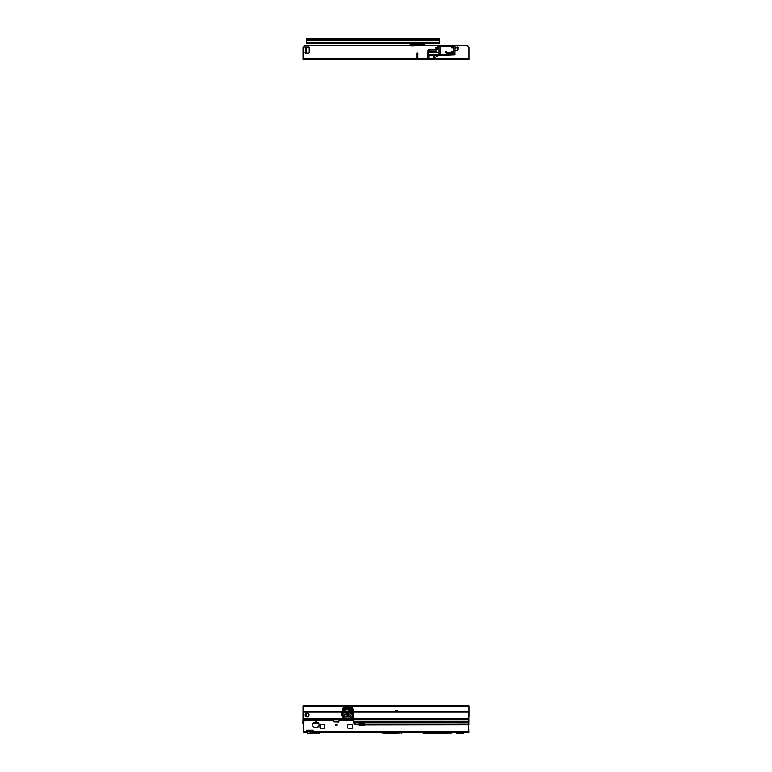 <?xml version="1.0" encoding="UTF-8"?>
<svg xmlns="http://www.w3.org/2000/svg" width="772" height="772" viewBox="0 0 772 772"><rect width="100%" height="100%" fill="white"/><g stroke="black" fill="none" stroke-linecap="round" stroke-linejoin="round"><path stroke-width="1.16" d="M426.926 733.4L451.938 733.072L423.046 733.072A1.11 1.11 0 0 0 423.828 733.4L426.926 733.4L426.926 732.84M399.404 733.072L402.405 732.657M384.823 733.072L383.105 733.072A1.11 1.11 0 0 0 383.896 733.4L386.994 733.188M314.667 732.532L316.925 732.532M314.667 733.4L316.925 733.4M311.637 731.489L313.017 731.489L311.637 731.489M315.13 727.494A0.762 0.762 0 0 0 316.462 727.494L316.501 727.456A2.798 2.798 0 0 0 317.302 727.108A1.737 1.737 0 0 1 318.228 726.838L318.373 726.809A3.3 3.3 0 0 0 318.373 722.698L318.228 722.669A1.737 1.737 0 0 1 317.302 722.399A2.798 2.798 0 0 0 316.501 722.052L316.462 722.013A0.762 0.762 0 0 0 315.13 722.013L315.082 722.052A2.798 2.798 0 0 0 314.291 722.399A1.737 1.737 0 0 1 313.355 722.669L313.22 722.698A3.3 3.3 0 0 0 313.22 726.809L313.355 726.838A1.737 1.737 0 0 1 314.291 727.108A2.798 2.798 0 0 0 315.082 727.456L315.13 727.494A0.762 0.762 0 0 0 316.462 727.494M336.283 724.3A0.647 0.647 0 0 0 335.646 724.947A0.647 0.647 0 0 0 336.283 725.583A0.647 0.647 0 0 0 336.93 724.947A0.647 0.647 0 0 0 336.283 724.3M458.529 721.868L457.835 721.868L458.327 722.756A0.695 0.666 -0 0 0 458.529 722.785L458.529 721.868L468.594 721.868L468.951 732.532L313.017 732.532L313.364 731.316A1.042 1.042 0 0 0 313.345 731.065A0.695 0.695 0 0 0 313.364 730.91L313.307 730.91A1.042 1.042 0 0 0 312.322 730.206L307.459 730.206A1.042 1.042 0 0 0 306.474 730.91A1.042 1.042 0 0 1 307.459 730.206M338.927 721.801L333.649 721.801L338.754 721.994L339.101 720.604L352.958 720.604A0.695 0.695 0 0 1 353.644 721.231L353.644 721.231A0.695 0.695 0 0 1 353.653 721.289L353.653 722.563A0.695 0.695 0 0 0 354.338 723.258L354.705 724.821L355.043 723.123A0.695 0.666 -0 0 0 355.66 722.756L355.738 721.868L457.835 721.868M358.855 722.939L364.413 722.939M306.436 731.065A0.695 0.695 0 0 1 306.416 730.91A0.695 0.695 0 0 0 306.436 731.065A1.042 1.042 0 0 0 306.416 731.316L313.065 731.48M434.781 732.532L451.938 732.551L434.761 732.551L434.472 733.053L419.833 732.532M333.649 721.82L333.475 720.604L305.374 720.604A1.737 1.737 0 0 0 303.637 722.341L303.637 732.532L306.764 732.532L306.416 731.316L307.333 733.082A1.081 1.081 0 0 0 308.096 733.4L311.685 733.4L308.096 733.4M331.873 731.731L330.725 732.532M312.457 733.072L319.676 733.072L320.197 732.551L312.978 732.551L313.017 731.489L312.448 733.082A1.081 1.081 0 0 1 311.685 733.4M347.747 727.726A0.521 0.521 0 0 0 348.268 728.247A0.521 0.521 0 0 1 347.747 727.726L347.747 725.294A0.521 0.521 0 0 1 348.268 724.773A0.521 0.521 0 0 0 347.747 725.294M352.611 725.294A0.521 0.521 0 0 0 352.09 724.773A0.521 0.521 0 0 1 352.611 725.294L352.611 727.726A0.521 0.521 0 0 1 352.09 728.247A0.521 0.521 0 0 0 352.611 727.726M320.486 724.773A0.521 0.521 0 0 0 319.965 725.294A0.521 0.521 0 0 1 320.486 724.773L324.308 724.773A0.521 0.521 0 0 1 324.819 725.294A0.521 0.521 0 0 0 324.308 724.773M468.951 724.812L358.855 724.947A0.521 0.521 0 0 0 359.376 725.468L363.892 725.468A0.521 0.521 0 0 0 364.413 724.947L364.326 722.91M358.951 722.91L358.855 724.812L354.705 724.812M458.529 722.785L465.477 722.785A0.695 0.666 -0 0 0 465.68 722.756L466.172 721.868M352.09 728.247L348.268 728.247M348.268 724.773L352.09 724.773M324.819 725.294L324.819 727.726A0.521 0.521 0 0 1 324.308 728.247L320.486 728.247A0.521 0.521 0 0 1 319.965 727.726L319.965 725.294M306.764 732.512L306.764 731.489A1.081 1.081 0 0 1 307.526 731.808L311.685 732.358L312.255 731.808A1.081 1.081 0 0 1 313.017 731.489M374.468 732.532L389.049 733.294L403.264 732.532M398.101 733.255L386.994 733.4M451.938 733.072L451.938 732.551M456.792 732.84L463.74 732.551L463.74 733.4L456.792 733.4L456.792 732.84L463.74 732.84M342.565 708.802L344.177 707.905A0.675 0.675 0 0 1 344.476 708.04L344.746 708.551A6.253 6.253 0 0 0 344.852 709.516L344.756 711.137A0.521 0.521 0 0 0 345.277 711.697L350.488 711.697A0.521 0.521 0 0 0 351.009 711.176L351.106 709.844M352.63 715.432L353.016 714.187L353.315 714.978A0.695 0.695 0 0 1 353.026 715.548L351.974 719.765M352.476 714.119A0.733 0.733 0 0 1 351.501 713.482L351.598 713.376A0.627 0.627 0 0 0 352.466 714.003L353.016 714.187M343.994 710.51L342.913 711.195L343.955 711.273L343.994 710.51L342.903 711.224L344.302 711.186L344.244 708.156L343.154 708.156L342.643 710.105L343.617 709.796L344.08 708.271L343.202 708.281M344.418 708.185L344.93 711.678L344.302 711.051M351.771 718.182L351.135 719.166L351.955 719.793L350.218 719.369L352.186 717.902L352.563 715.548M350.247 719.552L351.907 719.832L349.967 719.436L351.53 719.272M344.022 711.215L343.665 711.871L342.189 711.871L344.244 711.601L342.044 711.485L342.459 710.115L341.214 715.084L341.678 712.662L341.282 715.181L345.296 714.64A3.947 3.947 0 0 1 349.436 714.582A1.872 1.872 0 0 1 350.198 715.47A3.368 3.368 0 0 1 350.43 717.236L351.308 718.057M351.665 719.282L351.907 719.813M342.865 715.046L343 714.968A3.011 3.011 0 0 1 343.048 713.27A0.521 0.521 0 0 1 343.54 712.903L350.237 712.865L343.54 712.865A0.569 0.569 0 0 0 343 713.251A3.049 3.049 0 0 0 342.971 715.017L343.038 715.065A4.092 4.092 0 0 0 345.113 714.418A4.227 4.227 0 0 1 349.581 714.341A2.162 2.162 0 0 1 350.459 715.364A3.648 3.648 0 0 1 350.71 717.227L350.758 717.198A3.696 3.696 0 0 0 350.498 715.345A2.2 2.2 0 0 0 349.6 714.303A4.275 4.275 0 0 0 345.094 714.38A4.053 4.053 0 0 1 343.067 715.026L342.865 715.046A3.156 3.156 0 0 1 342.903 713.222A0.675 0.675 0 0 1 343.54 712.759L350.237 712.759L350.266 713.598L350.411 712.932L350.334 713.666L351.173 713.724A1.09 1.09 0 0 0 352.389 714.505L352.042 717.439L350.613 717.217A3.542 3.542 0 0 0 350.363 715.403A2.055 2.055 0 0 0 349.523 714.428A4.13 4.13 0 0 0 345.171 714.505A4.198 4.198 0 0 1 343.038 715.171M352.167 711.282L352.727 710.375L351.665 710.308L352.302 711.485L351.376 710.761L351.057 711.359L351.192 710.375L351.521 711.302M342.99 711.273L342.913 710.51L343.974 710.337M344.061 710.587L344.302 708.156L344.244 710.423M350.613 717.217L351.839 717.429L350.758 717.41M351.849 717.584L352.196 715.818L352.042 717.439M351.115 718.028L352.042 718.182L350.749 718.076L350.324 717.256A3.262 3.262 0 0 0 350.102 715.509L350.247 717.506L350.083 715.519A1.776 1.776 0 0 0 349.378 714.669L350.198 715.47M351.598 713.376L351.048 713.376L351.598 713.376A0.627 0.627 0 0 0 352.466 714.003A0.627 0.627 0 0 1 351.598 713.434M351.472 712.45L351.028 711.359L352.225 712.44A1.39 1.39 0 0 1 352.64 712.508L352.814 711.572L353.219 712.691L353.093 709.767M351.501 713.482L350.942 712.99L351.636 712.99A0.733 0.733 0 0 1 352.669 712.855L353.306 712.855L352.669 711.639M352.814 711.572A1.361 1.361 0 0 0 353.084 711.388L353.19 712.691M342.672 712.961L342.614 713.125A0.975 0.975 0 0 1 343.54 712.459L343.897 712.045L342.498 712.045L342.672 712.961A0.994 0.994 0 0 1 343.54 712.44L352.225 712.556A1.274 1.274 0 0 1 352.65 712.633L353.093 712.778M352.225 712.459A1.37 1.37 0 0 1 352.65 712.527L352.823 712.575M349.436 714.582L350.083 715.519L349.369 714.698L345.364 714.747L349.369 714.698A3.841 3.841 0 0 0 345.354 714.727A4.478 4.478 0 0 1 342.749 715.451L342.218 715.316A3.156 3.156 0 0 1 342.353 713.917L342.729 713.125L342.758 715.354A4.371 4.371 0 0 0 345.296 714.64M351.173 711.475L350.951 712.44L342.498 712.006L342.681 712.971M342.305 715.432A4.487 4.487 0 0 1 341.33 715.19L341.369 715.094A4.391 4.391 0 0 0 342.218 715.316L342.614 713.125M341.33 715.19L341.398 714.11M342.469 710.105L343.183 707.982A1.39 1.39 0 0 1 343.723 707.876L344.061 707.895A0.695 0.695 0 0 1 344.756 708.551L344.843 709.516L344.437 708.156M345.161 711.707L347.448 712.45M350.884 712.44L349.253 712.054L350.942 711.63L349.301 711.832L351.028 712.382M347.477 712.44L345.113 711.668A0.521 0.521 0 0 0 345.277 711.697L349.301 711.832L351.028 711.176M351.057 709.815L351.521 710.423M341.678 712.662L342.932 708.561M344.244 711.35L342.913 711.427M343.598 709.806L344.08 708.271L343.115 708.281M352.978 709.844L352.572 707.808L353.122 709.844L351.202 709.844L353.219 710.057M351.636 712.99L351.077 713.135M350.025 719.186L350.295 717.294L350.604 718.993L351.55 719.321M352.64 711.668A1.39 1.39 0 0 1 351.694 711.668M350.749 718.047L350.642 719.128M350.826 717.941L350.43 717.236M350.237 717.574L350.044 719.533M352.659 714.901L352.157 715.798L352.379 714.467A1.052 1.052 0 0 1 351.212 713.675L351.144 713.521M344.061 711.244L344.1 710.558M351.704 711.485L351.115 711.437L351.704 711.485A1.592 1.592 0 0 0 353.036 711.224L353.132 711.321A1.341 1.341 0 0 1 351.656 711.62L351.598 712.373M341.253 714.09L341.919 711.9L343.665 711.871M352.225 711.273L352.949 710.993L352.302 711.485M351.588 710.086L352.949 710.298L351.665 710.308M351.646 711.108L352.128 711.504M350.942 713.482L351.694 713.096A0.627 0.627 0 0 1 352.63 712.961L352.63 712.961A0.627 0.627 0 0 0 351.694 713.096A0.627 0.627 0 0 1 352.63 712.961A0.627 0.627 0 0 0 351.694 713.096M351.463 712.382L351.598 711.736M342.594 713.183L342.43 712.054M342.334 712.025L343.897 712.045M349.745 712.238L351.028 712.045M344.93 711.678L344.959 711.707A0.618 0.618 0 0 0 345.084 711.765L347.197 712.45M344.302 711.166L344.833 709.593L344.727 711.128M342.218 715.335L342.749 715.451M342.681 713.125L342.295 715.335M352.669 712.855L353.286 712.961M352.601 715.702L352.987 715.48A0.627 0.627 0 0 0 353.248 714.978L353.209 714.457M352.843 715.277L353.315 714.978A0.695 0.695 0 0 1 353.026 715.548L352.997 714.978M342.643 710.105L343.193 710.105M344.505 708.03L350.855 708.049L351.356 707.528A0.521 0.521 0 0 0 350.835 708.03L351.009 709.883M351.356 707.528L352.611 707.779L353.122 709.844M350.835 709.671L350.575 711.224L344.988 711.012L345.316 708.107L350.527 708.107M309.07 714.911A1.959 1.959 0 0 1 307.111 716.87A1.959 1.959 0 0 1 305.152 714.911A1.959 1.959 0 0 1 307.111 712.952A1.959 1.959 0 0 1 309.07 714.911M340.018 718.346L340.539 718.346L340.018 718.346M303.763 721.685L302.942 721.685L302.942 719.909L468.951 719.909L468.865 713.048A1.042 1.042 0 0 0 468.16 712.064L353.219 712.064M341.861 712.064L303.734 712.064A1.042 1.042 0 0 0 303.029 713.048L303.029 718.78L303.029 713.048M350.276 718.78L303.029 718.78L302.942 719.909M468.951 723.239L468.951 721.685L353.653 721.685M338.927 721.685L333.649 721.685M316.086 721.685L315.507 721.685M302.942 721.685L302.942 723.248L303.637 723.248M364.413 723.248L358.855 723.248M354.705 723.248L354.203 723.248M318.73 723.248L312.863 723.248M468.951 719.909L468.951 721.685M350.295 716.3L342.295 716.3L342.266 718.037L350.353 718.037M352.273 718.037L353.576 718.037L353.576 716.3L352.543 716.3M353.132 712.961L351.395 713.174L353.576 713.174L353.315 714.65M349.282 714.65L345.528 714.65M344.447 716.3L344.447 715.21M350.382 718.385L344.544 718.037M353.132 709.709L352.939 709.005M348.616 714.708L347.226 714.689L348.616 714.689L348.616 715.953L347.226 715.953M352.679 708.03L352.91 708.899M342.71 708.638L343.115 708.03M347.226 714.708L347.226 715.905L348.616 715.953M347.448 708.474L347.506 709.034L347.448 708.474M346.059 708.879L345.895 708.387L346.059 708.879M346.503 709.034L346.174 708.407L346.503 709.034M347.989 708.889L348.047 708.387L347.989 708.889M345.316 708.107L345.316 711.157L350.575 711.157L350.806 708.455M349.841 710.095L349.706 708.358L350.372 708.378L350.71 710.095L349.957 709.285L349.841 710.095M348.201 711.224L348.259 709.352L348.201 711.224L348.876 711.224M349.706 708.358L350.372 708.378M350.353 708.378L350.131 709.285M350.112 709.285L350.536 710.095M349.706 710.095L349.841 709.285M349.841 708.532L349.822 709.111L350.527 708.821L349.841 708.532L349.841 709.111L350.546 708.821M347.024 708.455L347.024 708.986L347.024 708.455M345.238 708.204L345.518 709.304L348.259 709.352L348.288 708.204L345.595 708.204L345.595 709.304L348.24 709.304L348.24 708.107L350.565 708.204M348.259 709.352L350.575 711.224L348.278 709.352M397.87 712.064A1.428 1.428 0 0 0 396.47 710.356A1.428 1.428 0 0 0 395.071 712.064M306.204 713.695A1.004 1.004 0 0 1 306.426 713.067A1.004 1.004 0 0 0 306.204 713.695L306.204 715.779A1.004 1.004 0 0 0 307.217 716.783A1.004 1.004 0 0 0 308.221 715.779L308.221 713.695A1.004 1.004 0 0 0 308.105 713.212A1.004 1.004 0 0 1 308.221 713.695M468.865 717.072A1.042 1.042 0 0 0 469.058 716.474L469.058 712.421M469.058 706.679L303.049 706.679L303.049 705.878L469.058 705.878L469.058 716.474M303.049 706.679L303.049 712.855M308.221 715.779A1.004 1.004 0 0 1 307.217 716.783A1.004 1.004 0 0 1 306.204 715.779M395.148 712.064A1.351 1.351 0 0 1 396.47 710.433A1.351 1.351 0 0 1 397.792 712.064M308.395 38.803L421.203 38.803M424.118 43.319L424.118 43.907L424.118 43.319L439.779 43.319L439.779 38.803L428.055 38.803M424.05 38.803L421.377 38.803M439.779 38.803L306.416 38.803L306.416 43.319L410.221 43.763L410.221 42.798L410.221 45.799M425.797 38.803L424.146 38.803M439.779 42.798L306.416 42.798M424.118 44.332L410.289 44.255L424.118 44.332L424.118 45.751M411.264 45.866L415.23 45.751M424.118 44.12L410.221 44.12L410.221 43.55L424.05 43.502L424.05 42.798M410.221 45.751L411.264 45.702L411.264 45.046L410.289 45.046L410.289 45.751M410.221 44.979L410.289 42.798M410.221 45.307L410.221 44.38L410.221 45.307M411.717 42.798L410.984 42.798M412.007 44.187L413.927 44.178L412.007 44.187M424.05 45.751L424.05 45.017L411.264 45.046L411.264 42.798M417.903 53.635A0.521 0.521 0 0 0 417.382 53.114A0.521 0.521 0 0 0 416.861 53.635A0.521 0.521 0 0 1 417.382 53.114A0.521 0.521 0 0 1 417.903 53.635L417.903 57.456A0.521 0.521 0 0 1 417.382 57.977A0.521 0.521 0 0 1 416.861 57.456L416.861 53.635M438.65 55.391L434.395 57.852A0.695 0.695 0 0 1 433.353 57.244A0.695 0.695 0 0 1 433.7 56.645L435.881 55.391M455.625 48.289L456.445 48.057A0.695 0.695 0 0 1 456.57 47.661L456.85 47.266A0.695 0.695 0 0 1 457.815 47.092A0.695 0.695 0 0 1 457.989 48.057L457.873 49.813A0.695 0.695 0 0 1 457.178 50.508L455.075 50.508L455.075 46.976A0.695 0.695 0 0 1 455.731 48.057L455.625 48.289M428.836 55.333L428.836 57.456A0.521 0.521 0 0 1 428.315 57.977A0.521 0.521 0 0 1 427.794 57.456L427.794 53.635A0.521 0.521 0 0 1 427.987 53.229L427.987 50.701A1.216 1.216 0 0 1 429.203 49.485L436.325 49.485A1.216 1.216 0 0 0 437.541 48.269L437.541 46.88A1.216 1.216 0 0 1 438.757 45.664L454.554 45.664L438.757 45.664A1.216 1.216 0 0 0 438.303 45.751L304.786 45.751L303.049 47.488L303.049 58.498L469.058 58.498L469.058 59.299L303.049 59.299L469.058 59.299M415.056 59.299L416.783 59.299M359.482 59.299L361.219 59.299M315.034 59.299L316.771 59.299M303.049 59.299L303.049 58.498M436.238 48.472L436.807 47.488L435.669 47.488L436.238 48.597L436.807 47.488M436.904 47.43L435.669 47.488M435.562 47.43L436.238 48.597M435.476 47.372L436.238 48.704L437 47.372L435.369 47.314L436.238 48.819L437.106 47.314L435.369 47.314M469.058 58.498L469.058 47.488L467.321 45.751L454.843 45.751A0.521 0.521 0 0 0 454.554 45.664A0.521 0.521 0 0 1 455.075 46.185L455.075 54.252A0.521 0.521 0 0 1 454.583 54.773L439.625 55.391A0.521 0.521 0 0 1 439.133 55.053L439.104 46.185L439.818 45.664L438.757 46.185A0.695 0.695 0 0 0 438.062 46.88L438.062 48.269A1.737 1.737 0 0 1 436.325 50.006L429.203 50.006A0.695 0.695 0 0 0 428.508 50.701L428.508 54.175A0.695 0.695 0 0 0 429.203 54.87L440.995 54.87L441.015 55.391M306.175 48.009L306.175 52.178L305.374 52.255L305.374 47.932L305.982 48.009L305.374 47.932A0.521 0.521 0 0 1 305.654 46.967L308.723 46.967A0.521 0.521 0 0 1 309.244 47.488L309.244 52.699A0.521 0.521 0 0 1 308.723 53.22L305.654 53.22A0.521 0.521 0 0 1 305.374 52.255A0.521 0.521 0 0 0 305.654 53.22M434.395 57.852A0.695 0.695 0 0 1 433.353 57.244A0.695 0.695 0 0 1 433.7 56.645M427.794 57.456A0.521 0.521 0 0 0 428.315 57.977A0.521 0.521 0 0 0 428.836 57.456M416.861 57.456A0.521 0.521 0 0 0 417.382 57.977A0.521 0.521 0 0 0 417.903 57.456M308.723 53.22A0.521 0.521 0 0 0 309.244 52.699M309.244 47.488A0.521 0.521 0 0 0 308.723 46.967M457.873 49.813A0.695 0.695 0 0 1 457.178 50.508L455.075 50.508M456.85 47.266A0.695 0.695 0 0 1 457.815 47.092A0.695 0.695 0 0 1 457.989 48.057L457.912 48.173M455.075 46.976A0.695 0.695 0 0 1 455.731 48.057L455.663 48.163M452.556 46.291L451.688 46.291L452.556 46.291L452.556 47.333L452.556 46.291L451.765 46.359L452.122 48.202L451.427 47.333L452.122 48.202L452.817 47.333L452.488 46.359M434.916 51.985L434.047 51.29L434.916 51.985L434.047 52.679L434.916 51.985L434.115 51.434L431.76 51.434L430.959 51.985L431.828 52.679L430.959 51.985L431.828 51.29L434.047 51.55L431.76 51.618M429.068 50.759L429.203 50.518A0.695 0.695 0 0 1 429.898 50.518L429.377 51.155L429.898 50.518A0.695 0.695 0 0 0 429.203 50.518L429.657 51.087M430.351 51.203L428.75 51.203L430.351 51.203L430.419 52.699L430.351 51.203L428.75 51.27L428.75 52.699L430.351 52.699L430.419 51.27M430.419 52.699L428.75 52.766L428.75 51.203M435.833 51.627L436.498 52.023L435.977 51.386A0.695 0.695 0 0 1 436.672 51.386L436.634 51.454A0.627 0.627 0 0 0 436.006 51.454L435.977 51.386A0.695 0.695 0 0 1 436.672 51.386L436.431 51.801M437.126 52.071L435.524 52.071L437.126 52.071L437.193 52.699L437.193 52.139L435.524 52.139L435.524 52.699L437.126 52.699L437.126 52.071M437.126 52.766L435.524 52.766L437.126 52.766M435.456 52.699L435.524 52.071M439.818 55.391L429.203 55.391A1.216 1.216 0 0 1 427.987 54.175A1.216 1.216 0 0 0 429.203 55.391L429.203 54.87M440.995 54.87L455.075 54.252M431.828 52.419L434.047 52.679L434.81 51.985M451.572 47.401L451.765 46.359M431.76 52.351L434.047 52.419M452.122 48.086L452.817 47.333M454.554 45.664A0.521 0.521 0 0 1 455.075 46.185L453.859 46.185L453.888 54.802M465.477 722.785L465.477 721.868M313.364 731.316L468.951 731.316M303.637 731.316L306.416 731.316M364.413 724.763L358.855 724.763M363.892 721.868L363.892 722.91M359.376 721.868L359.376 722.91M355.66 722.756L358.855 722.756M354.705 724.483L358.855 724.483M364.413 722.756L458.327 722.756M364.413 724.483L468.951 724.483M465.68 722.756L468.816 722.756M352.785 714.968L352.379 714.467M353.084 712.662L353.084 711.388M346.811 712.45L345.055 711.88M343.54 712.459L343.54 712.556A0.868 0.868 0 0 0 342.729 713.125M349.253 712.054L345.615 711.832M351.057 710.337L351.057 709.844M352.225 712.556L343.54 712.556M351.308 713.656A0.946 0.946 0 0 0 352.37 714.361M350.874 709.632L351.154 708.049L351.202 709.844M352.437 707.847L351.356 707.847L352.283 707.528M468.865 718.78L352.08 718.78M468.865 718.838L352.071 718.838M350.247 718.838L303.029 718.838M468.951 719.793L351.897 719.832M351.685 719.793L302.942 719.793M355.699 722.563L353.653 722.563M317.63 722.563L313.963 722.563M303.637 722.563L302.942 722.563M468.951 721.801L353.653 721.801M316.279 721.801L315.314 721.801M303.724 721.801L302.942 721.801M342.295 716.3L342.295 718.037M343.791 716.3L343.791 718.037M344.428 716.3L344.428 718.037M353.547 716.3L353.547 718.037M353.547 713.174L353.547 714.65M352.051 713.174L352.051 714.139M397.725 712.064A1.283 1.283 0 0 0 396.47 710.501A1.283 1.283 0 0 0 395.216 712.064M439.779 42.248L306.416 42.248M439.779 40.511L306.416 40.511M439.779 39.324L306.416 39.324M446.11 52.12L446.602 51.898L446.11 52.12A4.024 4.024 0 0 0 452.585 52.12L452.797 52.274A4.285 4.285 0 0 1 445.898 52.274L446.554 51.917A1.795 1.795 0 0 0 447.181 52.737A3.706 3.706 0 0 0 451.504 52.737A1.795 1.795 0 0 0 452.141 51.917L452.093 51.898A1.747 1.747 0 0 1 451.485 52.699A3.657 3.657 0 0 1 447.21 52.699A1.747 1.747 0 0 1 446.602 51.898L446.92 51.772A1.399 1.399 0 0 0 447.413 52.419A3.31 3.31 0 0 0 451.282 52.419A1.399 1.399 0 0 0 451.774 51.772A0.772 0.772 0 0 1 452.865 51.367A0.772 0.772 0 0 1 453.116 52.506A4.68 4.68 0 0 1 445.579 52.506A0.772 0.772 0 0 1 446.062 51.29A0.772 0.772 0 0 1 446.92 51.772M452.585 52.12L452.382 52.004A2.055 2.055 0 0 1 451.659 52.95A3.966 3.966 0 0 1 447.036 52.95A2.055 2.055 0 0 1 446.312 52.004M453.859 45.664L453.859 46.185L440.32 46.185L440.32 55.391M436.325 50.006L436.325 49.485A1.216 1.216 0 0 0 437.541 48.269L438.062 48.269M428.508 50.701L427.987 50.701A1.216 1.216 0 0 1 429.203 49.485L429.203 50.006M438.062 46.88L437.541 46.88A1.216 1.216 0 0 1 438.757 45.664L438.757 46.185M440.32 45.664L439.104 46.185M431.065 51.985L431.76 52.535M430.033 50.759L429.859 50.585A0.627 0.627 0 0 0 429.242 50.585M428.508 54.175L427.987 54.175M451.659 52.95L451.282 52.419M447.036 52.95L447.413 52.419M445.579 52.506L445.859 52.303A4.333 4.333 0 0 0 452.836 52.303L453.116 52.506M452.382 52.004L451.774 51.772M311.907 733.072L312.699 733.4M319.676 733.072L318.894 733.4M401.99 733.072L401.199 733.4M345.277 714.804L341.977 715.393M342.971 715.48L342.401 715.461M439.133 46.002L439.625 45.664L439.133 46.002"/></g></svg>
